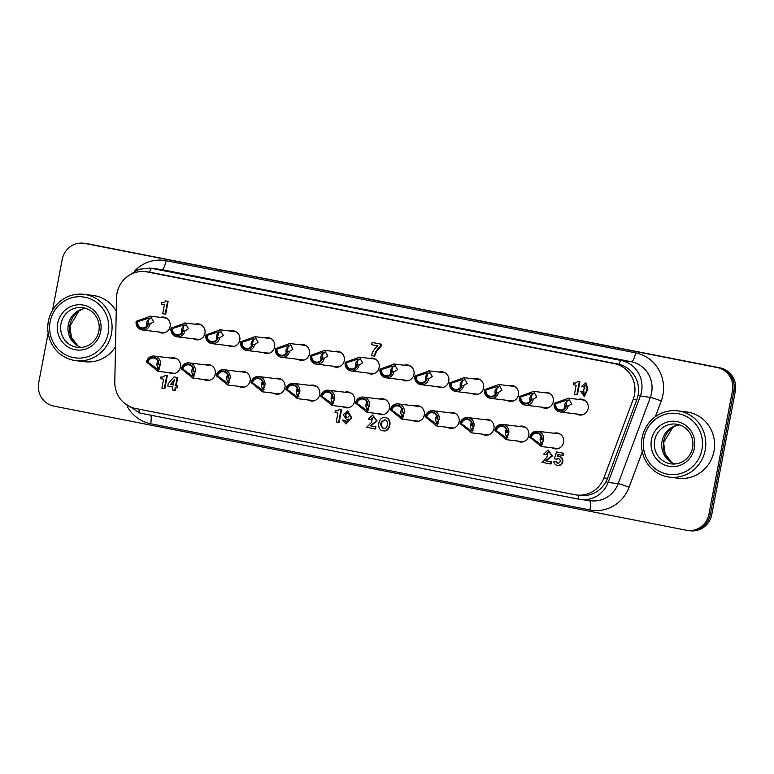 <?xml version="1.0" encoding="UTF-8"?>
<svg xmlns="http://www.w3.org/2000/svg" width="774" height="774" viewBox="0 0 774 774"><rect width="100%" height="100%" fill="white"/><g stroke="black" fill="none" stroke-linecap="round" stroke-linejoin="round"><path stroke-width="1.16" d="M150.524 318.549A5.341 5.147 -83.1 0 0 146.963 325.709M148.473 323.745A6.008 5.786 96.9 0 1 141.661 328.534A6.008 5.786 96.9 0 1 137.104 321.51L136.205 321.297L150.446 316.179L153.629 321.868L150.088 324.025L147.834 323.619A5.341 5.147 96.9 0 1 142.145 327.934A5.341 5.147 96.9 0 1 137.743 321.636L137.104 321.51M147.834 323.619L149.227 318.046L137.743 321.636M136.205 321.297A7.343 7.072 -83.1 0 0 142.261 329.966A7.343 7.072 -83.1 0 0 150.088 324.025M185.354 325.39A5.341 5.147 -83.1 0 0 181.803 332.549M183.303 330.575A6.008 5.786 96.9 0 1 176.501 335.365A6.008 5.786 96.9 0 1 171.944 328.35L171.044 328.128L185.286 323.019L188.459 328.708L184.928 330.856L182.674 330.459A5.341 5.147 96.9 0 1 176.975 334.765A5.341 5.147 96.9 0 1 172.573 328.476L171.944 328.35M182.674 330.459L184.067 324.877L172.573 328.476M171.044 328.128A7.343 7.072 -83.1 0 0 177.091 336.806A7.343 7.072 -83.1 0 0 184.928 330.856M220.193 332.22A5.341 5.147 -83.1 0 0 216.633 339.38M218.142 337.416A6.008 5.786 96.9 0 1 211.331 342.205A6.008 5.786 96.9 0 1 206.784 335.19L205.874 334.968L220.116 329.85L223.299 335.539L219.758 337.696L217.504 337.29A5.341 5.147 96.9 0 1 211.815 341.605A5.341 5.147 96.9 0 1 207.413 335.306L206.784 335.19M217.504 337.29L218.907 331.717L207.413 335.306M205.874 334.968A7.343 7.072 -83.1 0 0 211.931 343.637A7.343 7.072 -83.1 0 0 219.758 337.696M255.033 339.06A5.341 5.147 -83.1 0 0 251.473 346.22M252.972 344.256A6.008 5.786 96.9 0 1 246.171 349.045A6.008 5.786 96.9 0 1 241.614 342.021L240.714 341.808L254.956 336.69L258.139 342.379L254.598 344.527L252.343 344.13A5.341 5.147 96.9 0 1 246.645 348.445A5.341 5.147 96.9 0 1 242.243 342.147L241.614 342.021M252.343 344.13L253.737 338.557L242.243 342.147M240.714 341.808A7.343 7.072 -83.1 0 0 246.761 350.477A7.343 7.072 -83.1 0 0 254.598 344.527M289.863 345.891A5.341 5.147 -83.1 0 0 286.303 353.06M287.812 351.086A6.008 5.786 96.9 0 1 281.001 355.876A6.008 5.786 96.9 0 1 276.453 348.861L275.554 348.639L289.795 343.521L292.969 349.209L289.437 351.367L287.183 350.961A5.341 5.147 96.9 0 1 281.484 355.276A5.341 5.147 96.9 0 1 277.082 348.987L276.453 348.861M287.183 350.961L288.576 345.388L277.082 348.987M275.554 348.639A7.343 7.072 -83.1 0 0 281.601 357.307A7.343 7.072 -83.1 0 0 289.437 351.367M324.703 352.731A5.341 5.147 -83.1 0 0 321.142 359.891M322.642 357.927A6.008 5.786 96.9 0 1 315.84 362.716A6.008 5.786 96.9 0 1 311.283 355.692L310.384 355.479L324.625 350.361L327.808 356.05L324.267 358.207L322.013 357.801A5.341 5.147 96.9 0 1 316.324 362.116A5.341 5.147 96.9 0 1 311.922 355.817L311.283 355.692M322.013 357.801L323.406 352.228L311.922 355.817M310.384 355.479A7.343 7.072 -83.1 0 0 316.44 364.148A7.343 7.072 -83.1 0 0 324.267 358.207M359.533 359.571A5.341 5.147 -83.1 0 0 355.982 366.731M357.482 364.757A6.008 5.786 96.9 0 1 350.67 369.556A6.008 5.786 96.9 0 1 346.123 362.532L345.223 362.319L359.465 357.201L362.638 362.89L359.107 365.038L356.853 364.641A5.341 5.147 96.9 0 1 351.154 368.956A5.341 5.147 96.9 0 1 346.752 362.658L346.123 362.532M356.853 364.641L358.246 359.059L346.752 362.658M345.223 362.319A7.343 7.072 -83.1 0 0 351.27 370.988A7.343 7.072 -83.1 0 0 359.107 365.038M394.372 366.402A5.341 5.147 -83.1 0 0 390.812 373.561M392.321 371.597A6.008 5.786 96.9 0 1 385.51 376.387A6.008 5.786 96.9 0 1 380.953 369.372L380.053 369.15L394.295 364.032L397.478 369.72L393.937 371.878L391.683 371.472A5.341 5.147 96.9 0 1 385.994 375.787A5.341 5.147 96.9 0 1 381.592 369.488L380.953 369.372M391.683 371.472L393.076 365.899L381.592 369.488M380.053 369.15A7.343 7.072 -83.1 0 0 386.11 377.818A7.343 7.072 -83.1 0 0 393.937 371.878M429.202 373.242A5.341 5.147 -83.1 0 0 425.652 380.402M427.151 378.438A6.008 5.786 96.9 0 1 420.35 383.227A6.008 5.786 96.9 0 1 415.793 376.203L414.893 375.99L429.135 370.872L432.308 376.561L428.777 378.709L426.522 378.312A5.341 5.147 96.9 0 1 420.824 382.627A5.341 5.147 96.9 0 1 416.422 376.328L415.793 376.203M426.522 378.312L427.916 372.739L416.422 376.328M414.893 375.99A7.343 7.072 -83.1 0 0 420.94 384.659A7.343 7.072 -83.1 0 0 428.777 378.709M464.042 380.082A5.341 5.147 -83.1 0 0 460.482 387.242M461.991 385.268A6.008 5.786 96.9 0 1 455.18 390.057A6.008 5.786 96.9 0 1 450.632 383.043L449.723 382.82L463.965 377.712L467.148 383.401L463.607 385.549L461.352 385.142A5.341 5.147 96.9 0 1 455.663 389.457A5.341 5.147 96.9 0 1 451.261 383.169L450.632 383.043M461.352 385.142L462.755 379.57L451.261 383.169M449.723 382.82A7.343 7.072 -83.1 0 0 455.78 391.489A7.343 7.072 -83.1 0 0 463.607 385.549M498.882 386.913A5.341 5.147 -83.1 0 0 495.321 394.072M496.821 392.108A6.008 5.786 96.9 0 1 490.019 396.898A6.008 5.786 96.9 0 1 485.462 389.873L484.563 389.661L498.804 384.543L501.987 390.231L498.446 392.389L496.192 391.983A5.341 5.147 96.9 0 1 490.493 396.298A5.341 5.147 96.9 0 1 486.091 389.999L485.462 389.873M496.192 391.983L497.585 386.41L486.091 389.999M484.563 389.661A7.343 7.072 -83.1 0 0 490.61 398.329A7.343 7.072 -83.1 0 0 498.446 392.389M533.712 393.753A5.341 5.147 -83.1 0 0 530.151 400.913M531.661 398.949A6.008 5.786 96.9 0 1 524.849 403.738A6.008 5.786 96.9 0 1 520.302 396.714L519.402 396.501L533.644 391.383L536.817 397.072L533.286 399.22L531.032 398.823A5.341 5.147 96.9 0 1 525.333 403.138A5.341 5.147 96.9 0 1 520.931 396.839L520.302 396.714M531.032 398.823L532.425 393.25L520.931 396.839M519.402 396.501A7.343 7.072 -83.1 0 0 525.449 405.17A7.343 7.072 -83.1 0 0 533.286 399.22M568.551 400.584A5.341 5.147 -83.1 0 0 564.991 407.753M566.491 405.779A6.008 5.786 96.9 0 1 559.689 410.568A6.008 5.786 96.9 0 1 555.132 403.554L554.232 403.331L568.474 398.213L571.657 403.902L568.116 406.06L565.862 405.653A5.341 5.147 96.9 0 1 560.163 409.968A5.341 5.147 96.9 0 1 555.761 403.68L555.132 403.554M565.862 405.653L567.255 400.081L555.761 403.68M554.232 403.331A7.343 7.072 -83.1 0 0 560.289 412A7.343 7.072 -83.1 0 0 568.116 406.06M157.896 361.313A5.341 5.147 -83.1 0 0 159.57 369.092M160.054 364.66L160.392 364.728A7.343 7.072 -83.1 0 0 154.345 356.059A7.343 7.072 -83.1 0 0 146.509 362L147.418 362.193A6.008 5.786 96.9 0 1 154.229 357.404A6.008 5.786 96.9 0 1 158.776 364.419L160.392 364.728L158.002 371.288L146.509 362L148.047 362.319A5.341 5.147 96.9 0 1 153.745 358.004A5.341 5.147 96.9 0 1 158.148 364.293L158.776 364.419M148.047 362.319L157.538 369.217L160.063 365.241M192.726 368.153A5.341 5.147 -83.1 0 0 194.409 375.932M194.893 371.491L195.232 371.559A7.343 7.072 -83.1 0 0 189.185 362.89A7.343 7.072 -83.1 0 0 181.348 368.84L182.258 369.024A6.008 5.786 96.9 0 1 189.059 364.235A6.008 5.786 96.9 0 1 193.616 371.259L195.232 371.559L192.842 378.128L181.348 368.84L182.887 369.15A5.341 5.147 96.9 0 1 188.585 364.835A5.341 5.147 96.9 0 1 192.987 371.133L193.616 371.259M182.887 369.15L192.378 376.058L194.903 372.081M227.566 374.993A5.341 5.147 -83.1 0 0 229.239 382.762M229.723 378.331L230.072 378.399A7.343 7.072 -83.1 0 0 224.015 369.73A7.343 7.072 -83.1 0 0 216.188 375.671L217.088 375.864A6.008 5.786 96.9 0 1 223.899 371.075A6.008 5.786 96.9 0 1 228.446 378.089L230.072 378.399L227.682 384.959L216.188 375.671L217.717 375.99A5.341 5.147 96.9 0 1 223.415 371.675A5.341 5.147 96.9 0 1 227.817 377.973L228.446 378.089M217.717 375.99L227.208 382.888L229.733 378.912M262.396 381.824A5.341 5.147 -83.1 0 0 264.079 389.603M264.563 385.171L264.901 385.239A7.343 7.072 -83.1 0 0 258.855 376.57A7.343 7.072 -83.1 0 0 251.018 382.511L251.927 382.704A6.008 5.786 96.9 0 1 258.729 377.915A6.008 5.786 96.9 0 1 263.286 384.93L264.901 385.239L262.512 391.799L251.018 382.511L252.556 382.82A5.341 5.147 96.9 0 1 258.255 378.515A5.341 5.147 96.9 0 1 262.657 384.804L263.286 384.93M252.556 382.82L262.047 389.728L264.573 385.752M297.235 388.664A5.341 5.147 -83.1 0 0 298.909 396.433M299.393 392.002L299.741 392.07A7.343 7.072 -83.1 0 0 293.685 383.401A7.343 7.072 -83.1 0 0 285.858 389.351L286.757 389.535A6.008 5.786 96.9 0 1 293.569 384.746A6.008 5.786 96.9 0 1 298.116 391.77L299.741 392.07L297.351 398.629L285.858 389.351L287.396 389.661A5.341 5.147 96.9 0 1 293.085 385.346A5.341 5.147 96.9 0 1 297.487 391.644L298.116 391.77M287.396 389.661L296.877 396.559L299.403 392.592M332.075 395.504A5.341 5.147 -83.1 0 0 333.749 403.273M334.233 398.842L334.571 398.91A7.343 7.072 -83.1 0 0 328.524 390.241A7.343 7.072 -83.1 0 0 320.688 396.182L321.597 396.375A6.008 5.786 96.9 0 1 328.399 391.586A6.008 5.786 96.9 0 1 332.955 398.6L334.571 398.91L332.181 405.47L320.688 396.182L322.226 396.501A5.341 5.147 96.9 0 1 327.924 392.186A5.341 5.147 96.9 0 1 332.327 398.484L332.955 398.6M322.226 396.501L331.717 403.399L334.242 399.423M366.905 402.335A5.341 5.147 -83.1 0 0 368.579 410.114M369.063 405.673L369.411 405.74A7.343 7.072 -83.1 0 0 363.364 397.072A7.343 7.072 -83.1 0 0 355.527 403.022L356.427 403.215A6.008 5.786 96.9 0 1 363.238 398.417A6.008 5.786 96.9 0 1 367.795 405.441L369.411 405.74L367.021 412.31L355.527 403.022L357.066 403.331A5.341 5.147 96.9 0 1 362.754 399.016A5.341 5.147 96.9 0 1 367.157 405.315L367.795 405.441M357.066 403.331L366.557 410.239L369.072 406.263M401.745 409.175A5.341 5.147 -83.1 0 0 403.418 416.944M403.902 412.513L404.241 412.581A7.343 7.072 -83.1 0 0 398.194 403.912A7.343 7.072 -83.1 0 0 390.357 409.852L391.267 410.046A6.008 5.786 96.9 0 1 398.078 405.257A6.008 5.786 96.9 0 1 402.625 412.281L404.241 412.581L401.851 419.14L390.357 409.852L391.896 410.172A5.341 5.147 96.9 0 1 397.594 405.857A5.341 5.147 96.9 0 1 401.996 412.155L402.625 412.281M391.896 410.172L401.387 417.07L403.912 413.093M436.575 416.006A5.341 5.147 -83.1 0 0 438.258 423.784M438.742 419.353L439.081 419.421A7.343 7.072 -83.1 0 0 433.034 410.752A7.343 7.072 -83.1 0 0 425.197 416.693L426.106 416.886A6.008 5.786 96.9 0 1 432.908 412.097A6.008 5.786 96.9 0 1 437.465 419.111L439.081 419.421L436.691 425.981L425.197 416.693L426.735 417.012A5.341 5.147 96.9 0 1 432.434 412.697A5.341 5.147 96.9 0 1 436.826 418.986L437.465 419.111M426.735 417.012L436.226 423.91L438.742 419.934M471.414 422.846A5.341 5.147 -83.1 0 0 473.088 430.615M473.572 426.184L473.92 426.251A7.343 7.072 -83.1 0 0 467.864 417.583A7.343 7.072 -83.1 0 0 460.037 423.533L460.936 423.717A6.008 5.786 96.9 0 1 467.748 418.928A6.008 5.786 96.9 0 1 472.295 425.952L473.92 426.251L471.53 432.811L460.037 423.533L461.565 423.842A5.341 5.147 96.9 0 1 467.264 419.527A5.341 5.147 96.9 0 1 471.666 425.826L472.295 425.952M461.565 423.842L471.056 430.741L473.582 426.774M506.244 429.686A5.341 5.147 -83.1 0 0 507.928 437.455M508.412 433.024L508.75 433.092A7.343 7.072 -83.1 0 0 502.703 424.423A7.343 7.072 -83.1 0 0 494.867 430.363L495.776 430.557A6.008 5.786 96.9 0 1 502.578 425.768A6.008 5.786 96.9 0 1 507.134 432.782L508.75 433.092L506.36 439.651L494.867 430.363L496.405 430.683A5.341 5.147 96.9 0 1 502.103 426.368A5.341 5.147 96.9 0 1 506.506 432.666L507.134 432.782M496.405 430.683L505.896 437.581L508.421 433.604M541.084 436.517A5.341 5.147 -83.1 0 0 542.758 444.295M543.242 439.855L543.59 439.932A7.343 7.072 -83.1 0 0 537.533 431.253A7.343 7.072 -83.1 0 0 529.706 437.204L530.606 437.397A6.008 5.786 96.9 0 1 537.417 432.608A6.008 5.786 96.9 0 1 541.964 439.622L543.59 439.932L541.2 446.492L529.706 437.204L531.245 437.513A5.341 5.147 96.9 0 1 536.933 433.208A5.341 5.147 96.9 0 1 541.336 439.497L541.964 439.622M531.245 437.513L540.726 444.421L543.251 440.445M52.526 310.248L62.23 259.396A20.037 19.292 96.9 0 1 83.582 243.23A20.037 19.292 96.9 0 1 84.908 243.433L717.246 367.534A20.037 19.292 96.9 0 1 732.427 390.928L708.907 514.246A20.037 19.292 96.9 0 1 687.544 530.422A20.037 19.292 96.9 0 1 686.219 530.209L53.88 406.118A20.037 19.292 96.9 0 1 38.7 382.724L48.162 333.13M732.427 390.928L733.868 391.102L710.339 514.429A20.037 19.292 96.9 0 1 688.986 530.596A20.037 19.292 -83.1 0 0 710.339 514.429L733.868 391.102A20.037 19.292 -83.1 0 0 718.688 367.708L86.349 243.617A20.037 19.292 -83.1 0 0 85.014 243.404A20.037 19.292 96.9 0 1 86.349 243.617L718.688 367.708A20.037 19.292 96.9 0 1 733.868 391.102L735.3 391.276A20.037 19.292 -83.1 0 0 720.12 367.882L87.781 243.791A20.037 19.292 -83.1 0 0 86.456 243.578L83.582 243.23M316.208 300.186L310.645 299.025M306.175 297.971L313.499 299.838L306.059 298.3M330.953 303.031L328.224 302.547M328.631 302.295L316.779 300.554L328.582 302.557M347.574 306.059L330.962 302.992M365.56 309.59L353.96 307.53M357.182 308.207L349.374 306.804M369.13 310.19L365.009 309.687L370.311 310.945L361.506 309.368L369.082 310.442M384.988 313.78L373.987 311.719M390.386 314.505L403.805 317.369L390.348 314.689M412.445 318.695L408.324 318.191L413.006 319.372L404.879 317.601L412.397 318.946M433.556 322.835L420.592 320.339L433.556 322.835L429.338 322.39M429.744 322.139L417.95 320.136L429.696 322.4M456.718 327.383L438.045 324.113L456.331 327.605M453.816 327.296L438.045 324.113M466.606 329.327L478.119 331.582L477.693 332.162L475.168 331.669L476.165 331.253L453.835 327.209L466.606 329.327L466.403 329.898M476.107 331.514L467.177 330.101M464.632 329.26L456.321 327.973M478.119 331.582L477.693 332.162M477.742 331.901L475.217 331.407M467.225 329.84L464.681 328.998M456.37 327.712L453.835 327.209M419.585 320.668L427.064 321.839M413.684 319.188L413.006 319.372M413.055 319.111L406.302 318.153M406.35 317.891L404.879 317.601M408.875 318.095L403.206 317.292M403.254 317.03L391.325 315.212M391.373 314.95L389.496 314.583M395.175 315.444L401.019 316.585L395.156 315.569M385.036 313.518L390.947 314.573M385.694 313.576L378.157 312.125L385.694 313.576M370.359 310.684L369.682 310.867M369.74 310.606L362.977 309.658M363.035 309.387L361.564 309.107M349.461 306.746L346.965 306.262M345.61 305.894L359.533 308.681M359.697 308.42L357.23 307.965M348 306.359L352.77 307.326M341.576 304.975L333.284 303.456L341.576 304.975M339.37 304.656L336.293 304.105M318.472 300.825L325.951 301.995M313.547 299.577L303.65 297.758M302.295 297.39L316.227 300.099M316.324 300.186L313.915 299.47M304.685 297.855L309.455 298.822M116.516 297.864A26.713 25.716 96.9 0 1 145.473 271.664A26.713 25.716 96.9 0 1 147.244 271.945L614.246 363.596A26.713 25.716 96.9 0 1 633.229 399.268L603.914 477.906A26.713 25.716 96.9 0 1 576.688 494.992A26.713 25.716 96.9 0 1 574.918 494.712L135.518 408.478A26.713 25.716 96.9 0 1 114.794 381.911L116.516 297.864M145.473 271.664L149.063 272.109A26.713 25.716 96.9 0 1 150.833 272.39L617.836 364.032A26.713 25.716 96.9 0 1 636.818 399.713L607.503 478.342A26.713 25.716 96.9 0 1 580.277 495.428L576.688 494.992M347.894 412.9C345.378 414.206 345.165 415.793 347.245 417.66M164.562 317.292A8.011 7.721 -83.1 0 0 162.501 317.63M582.59 399.326A8.011 7.721 -83.1 0 0 580.529 399.665M547.75 392.486A8.011 7.721 -83.1 0 0 545.699 392.834M512.91 385.655A8.011 7.721 -83.1 0 0 510.859 385.994M478.08 378.815A8.011 7.721 -83.1 0 0 476.02 379.163M443.241 371.984A8.011 7.721 -83.1 0 0 441.19 372.323M408.411 365.144A8.011 7.721 -83.1 0 0 406.35 365.483M373.571 358.304A8.011 7.721 -83.1 0 0 371.52 358.652M338.741 351.473A8.011 7.721 -83.1 0 0 336.68 351.812M303.901 344.633A8.011 7.721 -83.1 0 0 301.85 344.972M269.062 337.793A8.011 7.721 -83.1 0 0 267.011 338.141M234.232 330.962A8.011 7.721 -83.1 0 0 232.171 331.301M199.392 324.122A8.011 7.721 -83.1 0 0 197.341 324.47M580.761 415.077A8.011 7.721 96.9 0 1 578.942 414.274M578.381 399.403A8.011 7.721 96.9 0 1 588.211 408.004A8.011 7.721 96.9 0 1 576.601 413.993M171.035 372.894A8.011 7.721 -83.1 0 0 172.95 373.716M205.874 379.734A8.011 7.721 -83.1 0 0 207.79 380.556M240.704 386.565A8.011 7.721 -83.1 0 0 242.62 387.397M275.544 393.405A8.011 7.721 -83.1 0 0 277.46 394.227M310.374 400.235A8.011 7.721 -83.1 0 0 312.29 401.067M345.214 407.076A8.011 7.721 -83.1 0 0 347.129 407.898M380.053 413.916A8.011 7.721 -83.1 0 0 381.959 414.738M414.883 420.746A8.011 7.721 -83.1 0 0 416.799 421.578M449.723 427.587A8.011 7.721 -83.1 0 0 451.639 428.409M484.553 434.417A8.011 7.721 -83.1 0 0 486.469 435.249M519.393 441.257A8.011 7.721 -83.1 0 0 521.308 442.08M554.223 448.098A8.011 7.721 -83.1 0 0 556.138 448.92M556.196 433.537A8.011 7.721 96.9 0 1 558.151 433.188M553.855 433.247A8.011 7.721 96.9 0 1 563.685 441.848A8.011 7.721 96.9 0 1 552.075 447.836M543.541 392.573A8.011 7.721 96.9 0 1 553.371 401.164A8.011 7.721 96.9 0 1 541.761 407.153M545.931 408.237A8.011 7.721 96.9 0 1 544.112 407.443M508.702 385.733A8.011 7.721 96.9 0 1 518.541 394.334A8.011 7.721 96.9 0 1 506.931 400.322M511.092 401.406A8.011 7.721 96.9 0 1 509.273 400.603M473.872 378.892A8.011 7.721 96.9 0 1 483.702 387.493A8.011 7.721 96.9 0 1 472.092 393.482M476.262 394.566A8.011 7.721 96.9 0 1 474.443 393.773M439.032 372.062A8.011 7.721 96.9 0 1 448.862 380.663A8.011 7.721 96.9 0 1 437.262 386.642M441.422 387.735A8.011 7.721 96.9 0 1 439.603 386.932M404.202 365.222A8.011 7.721 96.9 0 1 414.032 373.823A8.011 7.721 96.9 0 1 402.422 379.811M406.582 380.895A8.011 7.721 96.9 0 1 404.763 380.092M369.362 358.391A8.011 7.721 96.9 0 1 379.192 366.982A8.011 7.721 96.9 0 1 367.582 372.971M371.752 374.055A8.011 7.721 96.9 0 1 369.933 373.262M334.532 351.551A8.011 7.721 96.9 0 1 344.362 360.152A8.011 7.721 96.9 0 1 332.752 366.141M336.913 367.224A8.011 7.721 96.9 0 1 335.094 366.421M299.693 344.711A8.011 7.721 96.9 0 1 309.523 353.312A8.011 7.721 96.9 0 1 297.913 359.3M302.083 360.384A8.011 7.721 96.9 0 1 300.264 359.581M264.853 337.88A8.011 7.721 96.9 0 1 274.693 346.481A8.011 7.721 96.9 0 1 263.083 352.46M267.243 353.544A8.011 7.721 96.9 0 1 265.424 352.751M230.023 331.04A8.011 7.721 96.9 0 1 239.853 339.641A8.011 7.721 96.9 0 1 228.243 345.63M232.413 346.713A8.011 7.721 96.9 0 1 230.594 345.91M195.183 324.2A8.011 7.721 96.9 0 1 205.013 332.801A8.011 7.721 96.9 0 1 193.413 338.789M197.573 339.873A8.011 7.721 96.9 0 1 195.754 339.08M160.353 317.369A8.011 7.721 96.9 0 1 170.183 325.97A8.011 7.721 96.9 0 1 158.573 331.949M162.733 333.043A8.011 7.721 96.9 0 1 160.915 332.239M519.015 426.406A8.011 7.721 96.9 0 1 528.845 435.007A8.011 7.721 96.9 0 1 517.235 440.996M521.366 426.697A8.011 7.721 96.9 0 1 523.321 426.358M484.185 419.576A8.011 7.721 96.9 0 1 494.015 428.177A8.011 7.721 96.9 0 1 482.405 434.156M486.527 419.856A8.011 7.721 96.9 0 1 488.481 419.518M449.346 412.736A8.011 7.721 96.9 0 1 459.176 421.337A8.011 7.721 96.9 0 1 447.566 427.325M451.687 413.026A8.011 7.721 96.9 0 1 453.651 412.687M414.506 405.905A8.011 7.721 96.9 0 1 424.346 414.496A8.011 7.721 96.9 0 1 412.736 420.485M416.857 406.186A8.011 7.721 96.9 0 1 418.811 405.847M379.676 399.065A8.011 7.721 96.9 0 1 389.506 407.666A8.011 7.721 96.9 0 1 377.896 413.655M382.017 399.345A8.011 7.721 96.9 0 1 383.981 399.007M344.836 392.224A8.011 7.721 96.9 0 1 354.666 400.826A8.011 7.721 96.9 0 1 343.066 406.814M347.187 392.515A8.011 7.721 96.9 0 1 349.142 392.176M310.006 385.394A8.011 7.721 96.9 0 1 319.836 393.995A8.011 7.721 96.9 0 1 308.226 399.974M312.348 385.675A8.011 7.721 96.9 0 1 314.302 385.336M275.167 378.554A8.011 7.721 96.9 0 1 284.996 387.155A8.011 7.721 96.9 0 1 273.386 393.144M277.518 378.844A8.011 7.721 96.9 0 1 279.472 378.505M240.337 371.714A8.011 7.721 96.9 0 1 250.166 380.315A8.011 7.721 96.9 0 1 238.556 386.303M242.678 372.004A8.011 7.721 96.9 0 1 244.632 371.665M205.497 364.883A8.011 7.721 96.9 0 1 215.327 373.484A8.011 7.721 96.9 0 1 203.717 379.463M207.838 365.164A8.011 7.721 96.9 0 1 209.802 364.825M170.657 358.043A8.011 7.721 96.9 0 1 180.497 366.644A8.011 7.721 96.9 0 1 168.887 372.633M173.008 358.333A8.011 7.721 96.9 0 1 174.963 357.994M174.102 380.798L171.025 384.523L173.299 384.978M384.978 419.885C380.469 422.285 380.044 425.178 383.72 428.573M348.435 419.46L346.52 419.498L343.201 414.709L347.739 410.926L351.29 417.892L346.007 423.949L342.524 419.972L344.875 420.427L346.142 421.946L348.571 419.073L346.52 419.498M347.739 410.926L351.822 417.96L346.007 423.949M342.524 419.972L345.417 420.495L346.384 421.956M372.584 415.106L377.054 420.93L370.794 425.835L375.971 426.851L375.554 429.009L366.653 427.296L371.462 422.42L372.681 417.389L370.698 419.585L368.318 419.111L372.584 415.106L376.522 420.872L370.253 425.768L375.429 426.784L375.013 428.941M372.952 417.447L370.698 419.585M556.583 451.939L563.695 453.293L563.269 455.538L557.957 454.532L557.232 456.515A4.499 4.334 96.9 0 1 562.321 461.449A4.499 4.334 96.9 0 1 553.758 461.759L555.819 461.323A2.303 2.216 -83.1 0 0 560.202 461.13A2.303 2.216 -83.1 0 0 556.487 459.195L554.3 458.769L556.583 451.939L563.153 453.225L562.727 455.47M558.48 454.638L557.822 456.437M558.567 456.466L559.109 456.525A4.499 4.334 96.9 0 1 562.862 461.517A4.499 4.334 96.9 0 1 558.015 465.464L557.483 465.397M555.819 461.323L556.361 461.391A2.303 2.216 -83.1 0 0 557.996 463.171M558.547 458.624A2.303 2.216 -83.1 0 0 557.019 459.263L556.487 459.195M372.071 342.456L381.447 344.256L381.069 346.23L376.58 351.261L374.539 356.185L371.404 355.605C372.488 351.599 374.645 348.358 377.886 345.891L371.646 344.672L372.071 342.456L380.905 344.188L380.527 346.162L376.038 351.193L373.997 356.117M161.05 376.87L161.95 377.044A3.299 3.173 -83.1 0 0 164.939 375.293L166.768 375.651L164.311 388.529L161.901 388.055L163.585 379.231L160.702 378.66L161.05 376.87L162.182 377.044M164.939 375.293L167.3 375.719L164.843 388.596L164.311 388.529M161.863 302.47L162.772 302.644A3.299 3.173 -83.1 0 0 165.762 300.902L167.581 301.26L165.123 314.128L162.714 313.654L164.398 304.83L161.524 304.269L161.863 302.47L162.995 302.653M165.762 300.902L168.122 301.318L165.665 314.196L165.123 314.128M335.365 410.694L336.264 410.878A3.299 3.173 -83.1 0 0 339.254 409.127L341.082 409.485L338.625 422.362L336.216 421.888L337.899 413.064L335.026 412.494L335.365 410.694L336.497 410.878M339.254 409.127L341.615 409.552L339.157 422.43L338.625 422.362M573.65 382.927L574.55 383.111A3.299 3.173 -83.1 0 0 577.539 381.359L579.358 381.717L576.901 394.595L574.492 394.121L576.175 385.288L573.302 384.726L573.65 382.927L574.772 383.111M577.539 381.359L579.9 381.785L577.443 394.663L576.901 394.595M585.57 382.975L586.111 383.043L587.834 389.39L584.525 396.24L580.326 391.17L582.59 391.615L584.118 394.082L583.712 390.125L585.299 385.249L583.567 386.961L581.4 386.536L585.57 382.975L587.302 389.322L583.983 396.172M580.326 391.17L583.132 391.683L584.38 394.101M584.041 388.393L584.98 388.538M585.579 385.297L583.567 386.961M547.982 450.11L552.452 455.944L546.183 460.84L551.359 461.855L550.953 464.013L542.052 462.31L546.86 457.424L548.079 452.403L546.096 454.59L543.716 454.125L547.982 450.11L551.92 455.876L545.651 460.782L550.827 461.797L550.411 463.945M548.35 452.451L546.096 454.59M174.034 376.899L177.701 377.586L176.191 385.5L177.594 385.781L177.188 387.9L175.253 387.551L174.711 390.406L172.254 389.932L172.796 387.068L167.745 386.071L168.181 383.778L174.034 376.899L177.169 377.519L175.659 385.433L177.062 385.713L176.656 387.832M175.785 387.658L175.243 390.473L174.711 390.406M385.017 417.583L385.868 417.699C392.718 418.705 390.502 432.066 383.681 430.876L383.14 430.808C376.029 430.247 377.983 416.383 385.007 417.583L385.326 417.641C392.176 418.637 389.961 431.998 383.14 430.808M383.246 428.525C379.454 424.916 379.957 422.024 384.746 419.837C389.187 420.234 387.784 429.367 383.401 428.554L383.246 428.525M170.493 384.465L174.276 379.86L173.299 385.017L171.025 384.523M177.701 377.586L177.169 377.519M177.594 385.781L177.062 385.713M176.191 385.5L175.659 385.433M546.183 460.84L545.651 460.782M551.359 461.855L550.827 461.797M587.708 389.67L587.176 389.603M587.418 389.506L586.886 389.438M587.834 389.39L587.302 389.322M584.167 386.719L583.625 386.661M583.132 391.683L582.59 391.615M579.9 381.785L579.358 381.717M341.615 409.552L341.082 409.485M168.122 301.318L167.581 301.26M167.3 375.719L166.768 375.651M376.58 351.261L376.038 351.193M377.18 350.351L376.638 350.293M377.731 349.587L377.199 349.529M378.457 348.726L377.915 348.668M379.231 347.903L378.689 347.836M380.063 347.11L379.531 347.042M380.779 346.51L380.237 346.442M381.069 346.23L380.527 346.162M381.447 344.256L380.905 344.188M374.79 355.285L374.248 355.218M375.129 354.269L374.597 354.202M375.632 353.07L375.09 353.002M376.106 352.112L375.574 352.044M563.695 453.293L563.153 453.225M375.971 426.851L375.429 426.784M370.794 425.835L370.253 425.768M347.758 412.871C350.042 414.883 349.771 416.48 346.946 417.641C344.556 415.686 344.788 414.09 347.652 412.852L347.758 412.871M345.417 420.495L344.875 420.427M687.544 530.422L690.418 530.771A20.037 19.292 -83.1 0 0 711.77 514.604L735.3 391.276M116.245 311.051A33.398 32.15 -83.1 0 0 92.745 295.416L83.96 294.343A33.398 32.15 -83.1 0 0 48.365 321.307A33.398 32.15 -83.1 0 0 75.871 360.645A33.398 32.15 -83.1 0 0 111.466 333.691A33.398 32.15 -83.1 0 0 83.96 294.343M75.871 360.645L84.666 361.719A33.398 32.15 -83.1 0 0 115.51 346.762M81.212 347.458A20.037 19.292 96.9 0 1 68.335 324.674A20.037 19.292 96.9 0 1 85.972 308.42M50.165 321.713A30.728 29.576 96.9 0 1 98.695 304.124A30.728 29.576 96.9 0 1 88.729 356.388A30.728 29.576 96.9 0 1 50.165 321.713M60.982 323.784A20.037 19.292 96.9 0 1 82.334 307.607A20.037 19.292 96.9 0 1 99.062 329.83A20.037 19.292 96.9 0 1 77.487 347.381A20.037 19.292 96.9 0 1 60.982 323.784M57.74 323.193A22.707 21.866 -83.1 0 0 86.243 348.832A22.707 21.866 -83.1 0 0 93.606 310.2A22.707 21.866 -83.1 0 0 57.74 323.193M669.597 477.161L678.382 478.235A33.398 32.15 -83.1 0 0 713.976 451.281A33.398 32.15 -83.1 0 0 686.461 411.932L677.676 410.859A33.398 32.15 -83.1 0 0 642.081 437.823A33.398 32.15 -83.1 0 0 669.597 477.161A33.398 32.15 -83.1 0 0 705.191 450.207A33.398 32.15 -83.1 0 0 677.676 410.859M674.928 463.984A20.037 19.292 96.9 0 1 662.06 441.19A20.037 19.292 96.9 0 1 679.688 424.945M643.881 438.229A30.728 29.576 96.9 0 1 692.411 420.64A30.728 29.576 96.9 0 1 682.445 472.904A30.728 29.576 96.9 0 1 643.881 438.229M654.698 440.3A20.037 19.292 96.9 0 1 676.06 424.123A20.037 19.292 96.9 0 1 692.778 446.346A20.037 19.292 96.9 0 1 671.213 463.907A20.037 19.292 96.9 0 1 654.698 440.3M651.456 439.719A22.707 21.866 -83.1 0 0 679.959 465.348A22.707 21.866 -83.1 0 0 687.331 426.716A22.707 21.866 -83.1 0 0 651.456 439.719M711.77 514.604L708.907 514.246M478.109 331.678L631.332 361.748A26.713 25.716 96.9 0 1 650.315 397.42L618.165 483.663L608.112 482.434L640.262 396.191A26.713 25.716 -83.1 0 0 621.28 360.52L151.762 268.375A26.713 25.716 -83.1 0 0 149.982 268.094L138.478 269.371L128.619 275.66M655.375 416.702L661.219 401.029A9.346 0.61 -159.6 0 0 650.315 397.42L637.999 395.572M84.908 243.433L87.781 243.791M720.12 367.882L717.246 367.534M661.219 401.029A36.068 34.724 -83.1 0 0 635.589 352.867L166.071 260.722A36.068 34.724 -83.1 0 0 134.463 271.2M127.313 406.582A36.068 34.724 -83.1 0 0 150.669 423.746L589.923 509.96A36.068 34.724 -83.1 0 0 629.069 487.272L642.285 451.813M149.982 268.094L160.034 269.323A26.713 25.716 96.9 0 1 161.805 269.604L151.762 268.375A5.341 1.442 -78.9 0 0 149.614 272.177M635.589 352.867A9.346 2.525 101.1 0 1 631.332 361.748L621.28 360.52A5.341 1.442 -78.9 0 0 619.132 364.331M166.071 260.722A9.346 2.525 101.1 0 1 161.805 269.604L304.259 297.555M316.373 299.935L319.469 300.544M332.423 303.089L333.584 303.311M369.111 310.287L376.57 311.748M412.426 318.791L420.592 320.388M433.537 322.932L442.264 324.645M456.699 327.479L461.575 328.437M466.596 329.414L473.011 330.682M629.069 487.272A9.346 0.61 20.4 0 0 618.165 483.663A26.713 25.716 96.9 0 1 590.939 500.749L580.897 499.52A26.713 25.716 -83.1 0 0 608.112 482.434L605.916 481.834M589.923 509.96A9.346 2.525 101.1 0 0 589.449 500.565M150.669 423.746A9.346 2.525 101.1 0 0 150.785 415.183M578.468 495.205A5.341 1.442 -78.9 0 0 579.087 499.24L580.897 499.52A26.713 25.716 -83.1 0 1 579.116 499.24A5.341 1.442 -78.9 0 1 579.087 499.24L139.833 413.035A5.341 1.442 -78.9 0 1 139.833 413.035L579.068 499.23M124.111 402.954L139.833 413.035A5.341 1.442 -78.9 0 1 139.194 409.194M150.833 272.39L147.244 271.945M617.836 364.032L614.246 363.596M607.503 478.342L603.914 477.906M636.818 399.713L633.229 399.268M82.141 309.136A21.372 20.579 -83.1 0 0 69.95 324.78A21.372 20.579 -83.1 0 0 77.671 345.852M675.866 425.652A21.372 20.579 -83.1 0 0 663.666 441.296A21.372 20.579 -83.1 0 0 671.387 462.368M166.478 318.114L149.953 316.102M164.698 332.704L142.261 329.966M201.308 324.954L184.793 322.942M199.528 339.534L177.091 336.806M236.147 331.785L219.623 329.772M234.367 346.375L211.931 343.637M270.977 338.625L254.462 336.613M269.197 353.205L246.761 350.477M305.817 345.456L289.292 343.443M304.037 360.045L281.601 357.307M340.647 352.296L324.132 350.283M338.877 366.886L316.44 364.148M375.487 359.136L358.972 357.124M373.707 373.716L351.27 370.988M410.326 365.967L393.802 363.954M408.546 380.556L386.11 377.818M445.156 372.807L428.641 370.794M443.376 387.397L420.94 384.659M479.996 379.647L463.471 377.625M478.216 394.227L455.78 391.489M514.826 386.478L498.311 384.465M513.046 401.067L490.61 398.329M549.666 393.318L533.141 391.305M547.886 407.898L525.449 405.17M584.496 400.148L567.981 398.136M582.725 414.738L560.289 412M176.782 358.788L154.345 356.059M175.001 373.378L158.486 371.365M211.621 365.628L189.185 362.89M209.841 380.218L193.326 378.196M246.451 372.468L224.015 369.73M244.681 387.048L228.156 385.036M281.291 379.299L258.855 376.57M279.511 393.889L262.996 391.876M316.121 386.139L293.685 383.401M314.35 400.719L297.826 398.707M350.961 392.969L328.524 390.241M349.18 407.559L332.665 405.547M385.8 399.81L363.364 397.072M384.02 414.4L367.495 412.387M420.63 406.65L398.194 403.912M418.85 421.23L402.335 419.218M455.47 413.48L433.034 410.752M453.69 428.07L437.175 426.058M490.3 420.321L467.864 417.583M488.529 434.901L472.005 432.889M525.14 427.151L502.703 424.423M523.359 441.741L506.844 439.729M559.97 433.991L537.533 431.253M558.199 448.581L541.674 446.569M384.755 419.847L385.288 419.914M346.946 417.641L347.478 417.708M347.661 412.852L348.194 412.919M82.508 309.029L78.9 311.061L69.931 326.135L71.382 337.329L77.99 346.036M676.224 425.545L672.625 427.577L663.647 442.651L665.098 453.845L671.716 462.562"/></g></svg>
